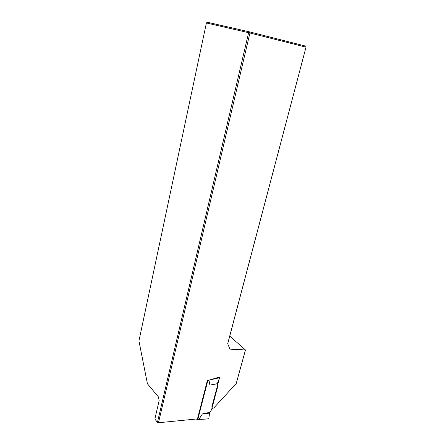 <?xml version="1.0" encoding="UTF-8"?>
<svg xmlns="http://www.w3.org/2000/svg" width="445" height="445" viewBox="0 0 445 445"><rect width="100%" height="100%" fill="white"/><g stroke="black" fill="none" stroke-linecap="round" stroke-linejoin="round"><path stroke-width="0.67" d="M206.402 22.979L207.314 22.25L249.589 31.884L248.616 32.685L206.402 22.979L138.935 340.931L147.434 383.801L158.392 396.862L159.143 400.556L154.849 419.073L157.447 422.344L248.616 32.685L249.929 33.002L158.47 422.75L197.953 418.851L207.854 380.486L219.769 376.965L219.613 377.549M229.754 336.103L245.462 349.965L236.223 383.512L213.784 407.976L212.31 408.338L211.809 407.047L219.068 379.607M157.447 422.344L158.47 422.75M227.729 343.768L306.015 47.153L227.695 343.696L229.92 349.13L245.462 349.965M305.665 46.108L306.015 47.153L249.929 33.002L249.589 31.884L305.665 46.108L306.065 47.181M208.755 418.828L209.701 412.348L202.397 413.917L198.932 419.351L208.755 418.828L198.898 419.401M209.701 412.348L211.531 409.856L217.894 385.832L217.249 383.768L209.89 385.109L209.022 380.341L207.326 380.642L197.252 419.718L196.39 419.006M209.684 413.099L202.397 413.917M208.994 380.147L219.635 377.716L219.252 377.115M198.715 419.413L197.252 419.718M219.635 377.716L217.249 383.768M217.466 383.651L209.89 385.109M219.513 377.377L212.627 379.073M198.859 419.44L208.571 418.929M198.776 419.451L197.213 419.802"/></g></svg>
